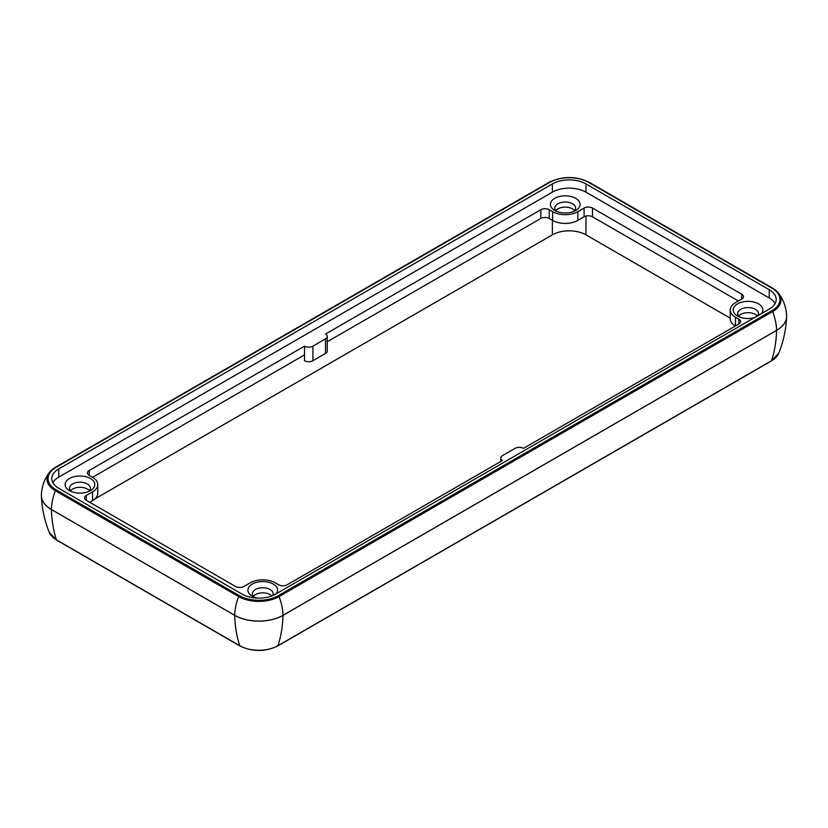 <?xml version="1.0" encoding="UTF-8"?>
<svg xmlns="http://www.w3.org/2000/svg" width="828" height="828" viewBox="0 0 828 828"><rect width="100%" height="100%" fill="white"/><g stroke="black" fill="none" stroke-linecap="round" stroke-linejoin="round"><path stroke-width="1.24" d="M86.288 500.309L86.288 495.465A5.941 3.426 0 0 0 84.549 497.887A5.941 3.426 0 0 0 86.288 500.309L235.504 586.462A5.941 3.426 0 0 0 239.706 587.466A5.941 3.426 0 0 0 243.908 586.462L250.17 582.85A17.823 10.288 0 0 1 275.372 582.85L278.757 584.796A5.941 3.426 0 0 0 287.161 584.796L502.492 460.471A5.941 3.426 180 0 1 500.754 458.05L500.754 461.486M741.712 299.063A5.941 3.426 0 0 0 743.451 296.631A5.941 3.426 0 0 0 741.712 294.209L741.712 299.063L735.45 302.675A17.823 10.288 0 0 0 730.224 309.951A17.823 10.288 0 0 0 735.45 317.227L738.835 319.173L738.835 324.027A5.941 3.426 0 0 0 740.574 321.606A5.941 3.426 0 0 0 738.835 319.173M327.246 341.767L540.839 218.457A5.941 3.426 180 0 1 549.243 218.457L552.628 220.403A17.823 10.288 0 0 0 577.83 220.403L584.092 216.791A5.941 3.426 180 0 1 588.294 215.787A5.941 3.426 180 0 1 592.496 216.791L738.348 300.999M592.496 216.791L592.496 208.056A5.941 3.426 0 0 0 588.294 207.052A5.941 3.426 0 0 0 584.092 208.056L584.092 216.791M500.754 458.05A5.941 3.426 180 0 1 502.492 455.628L515.088 448.352A5.941 3.426 180 0 1 519.291 447.348A5.941 3.426 180 0 1 523.493 448.352L738.835 324.027M549.243 218.457L549.243 209.722A5.941 3.426 0 0 0 540.839 209.722L325.507 334.046A5.941 3.426 180 0 1 327.246 336.468L327.246 351.02A5.941 3.426 0 0 1 325.507 353.442L312.912 360.718L312.912 346.166A5.941 3.426 180 0 1 308.709 347.17A5.941 3.426 180 0 1 304.507 346.166L89.165 470.49A5.941 3.426 0 0 0 87.426 472.923A5.941 3.426 0 0 0 89.165 475.344L89.165 470.49M327.246 336.468A5.941 3.426 180 0 1 325.507 338.89L325.507 353.442M86.288 495.465L92.55 491.853A17.823 10.288 0 0 0 97.776 484.577A17.823 10.288 0 0 0 92.55 477.301L304.507 354.901L304.507 346.166M304.507 354.901L304.507 360.718A5.941 3.426 0 0 0 308.709 361.722A5.941 3.426 0 0 0 312.912 360.718M739.404 316.917A10.391 6.003 180 0 1 737.655 313.584A10.391 6.003 180 0 1 744.072 308.037A10.391 6.003 180 0 1 755.405 309.341A10.391 6.003 180 0 1 758.448 313.584A10.391 6.003 180 0 1 757.723 315.789M757.351 315.996A10.391 6.003 0 0 0 755.405 314.433A10.391 6.003 0 0 0 738.638 316.13M761.47 313.626A14.852 8.57 0 0 0 758.551 303.886A14.852 8.57 0 0 0 737.551 303.886A14.852 8.57 0 0 0 737.551 316.006A14.852 8.57 0 0 0 754.422 317.693M71.301 491.542A10.391 6.003 180 0 1 69.552 488.209A10.391 6.003 180 0 1 75.969 482.662A10.391 6.003 180 0 1 87.302 483.966A10.391 6.003 180 0 1 90.345 488.209A10.391 6.003 180 0 1 88.596 491.542M89.362 490.756A10.391 6.003 0 0 0 87.302 489.058A10.391 6.003 0 0 0 70.535 490.756M69.448 490.631A14.852 8.57 0 0 0 90.449 490.631A14.852 8.57 0 0 0 90.449 478.512A14.852 8.57 0 0 0 69.448 478.512A14.852 8.57 0 0 0 69.448 490.631L69.448 490.631M254.124 597.091A10.391 6.003 180 0 1 252.374 593.759A10.391 6.003 180 0 1 258.791 588.211A10.391 6.003 180 0 1 270.125 589.515A10.391 6.003 180 0 1 273.168 593.759A10.391 6.003 180 0 1 272.691 595.56M271.822 595.901A10.391 6.003 0 0 0 270.125 594.607A10.391 6.003 0 0 0 253.358 596.305M276.19 593.8A14.852 8.57 0 0 0 273.271 584.061A14.852 8.57 0 0 0 252.271 584.061A14.852 8.57 0 0 0 252.271 596.181A14.852 8.57 0 0 0 257.332 598.106M556.582 211.368A10.391 6.003 180 0 1 554.832 208.035A10.391 6.003 180 0 1 561.249 202.487A10.391 6.003 180 0 1 572.583 203.791A10.391 6.003 180 0 1 575.626 208.035A10.391 6.003 180 0 1 573.876 211.368M574.642 210.581A10.391 6.003 0 0 0 572.583 208.884A10.391 6.003 0 0 0 555.816 210.581M554.729 210.457A14.852 8.57 0 0 0 575.729 210.457A14.852 8.57 0 0 0 575.729 198.337A14.852 8.57 0 0 0 554.729 198.337A14.852 8.57 0 0 0 554.729 210.457L554.729 210.457M52.899 482.714A23.764 13.724 180 0 1 58.757 477.135L552.359 192.158A23.764 13.724 180 0 1 585.965 192.158L769.243 297.976A23.764 13.724 180 0 1 775.101 303.555M312.912 346.166L325.507 338.89M549.243 209.722L552.628 211.678A17.823 10.288 0 0 0 577.83 211.678L584.092 208.056M592.496 208.056L741.712 294.209M92.55 477.301L89.165 475.344M730.224 309.951L730.224 318.676A17.823 10.288 0 0 0 735.45 325.953L735.45 317.227M89.652 502.254L92.55 500.578A17.823 10.288 0 0 0 97.776 493.302L97.776 484.577M275.641 594.111A23.764 13.724 180 0 1 242.035 594.111L58.757 488.292A23.764 13.724 180 0 1 51.791 478.594A23.764 13.724 180 0 1 58.757 468.896L552.359 183.919A23.764 13.724 180 0 1 585.965 183.919L769.243 289.728A23.764 13.724 180 0 1 776.209 299.436A23.764 13.724 180 0 1 769.243 309.134L275.641 594.111M94.723 499.056L552.359 234.852A23.764 13.724 180 0 1 585.965 234.852L730.224 318.138M41.4 495.817A34.155 19.717 0 0 0 41.41 496.075A34.155 19.717 0 0 0 51.408 509.541A1.19 0.683 -60 0 1 51.408 509.51L234.686 615.359A34.155 19.717 0 0 0 283 615.359L776.592 330.382A34.155 19.717 0 0 0 786.59 316.917L786.6 316.058A34.155 19.717 180 0 1 776.592 330.331A1.19 0.683 60 0 1 776.592 330.362A148.522 85.75 60 0 1 771.53 360.718A1.19 0.683 60 0 1 771.23 361.029M589.35 182.439A1.19 0.683 120 0 0 588.625 182.377L771.913 288.196A27.531 15.898 180 0 1 771.913 310.676A1.19 0.683 60 0 1 772.638 311.587A42.694 24.654 60 0 1 776.592 330.331L283 615.308A1.19 0.683 -120 0 0 283 615.308A34.155 19.717 180 0 1 234.686 615.308A1.19 0.683 -60 0 1 234.686 615.308L51.408 509.489A34.155 19.717 180 0 1 41.4 495.216L41.41 496.075C41.98 508.816 44.598 520.926 49.276 532.425A27.003 15.587 180 0 0 56.47 539.877A1.19 0.683 120 0 0 56.77 540.187M771.913 310.676L278.311 595.653A1.19 0.683 60 0 1 279.046 596.564A42.694 24.654 60 0 1 283 615.308L283 615.328A1.19 0.683 -120 0 1 283 615.359A148.522 85.75 60 0 1 277.939 645.695A1.19 0.683 60 0 1 277.732 645.964L771.334 360.987L778.724 353.266A27.003 15.587 180 0 1 771.53 360.718L277.939 645.695A27.003 15.587 180 0 1 239.747 645.695L56.47 539.877A148.522 85.75 120 0 1 51.408 509.541A1.19 0.683 -60 0 1 51.408 509.489A42.694 24.654 120 0 1 55.362 490.745L238.64 596.564A28.566 16.498 0 0 0 279.046 596.564L772.638 311.587A28.566 16.498 0 0 0 778.589 293.278A28.566 16.498 0 0 0 772.638 288.258A1.19 0.683 120 0 0 771.913 288.196M278.311 595.653A27.531 15.898 180 0 1 239.375 595.653A1.19 0.683 120 0 0 238.64 596.564A42.694 24.654 120 0 0 234.686 615.308A1.19 0.683 -60 0 0 234.686 615.359A148.522 85.75 120 0 0 239.747 645.695A1.19 0.683 120 0 0 240.058 646.006M239.375 595.653L56.087 489.834A1.19 0.683 120 0 0 55.362 490.745A28.566 16.498 0 0 1 49.411 472.436C44.37 479.174 41.7 486.771 41.4 495.216M548.964 182.439A1.19 0.683 60 0 1 549.099 182.315L55.497 467.292L49.411 472.436A28.566 16.498 0 0 1 55.362 467.416A1.19 0.683 60 0 1 56.087 467.354L549.688 182.377A27.531 15.898 180 0 1 588.625 182.377M786.6 316.058C786.3 307.612 783.63 300.015 778.589 293.278L772.503 288.134L589.225 182.315C575.843 175.94 562.471 175.94 549.099 182.315A1.19 0.683 60 0 1 549.688 182.377M49.276 532.425L56.666 540.146L239.954 645.964C252.55 651.967 265.136 651.967 277.732 645.964A1.19 0.683 60 0 1 277.628 646.006M540.839 209.722L540.839 218.457M92.55 491.853L92.55 500.578M552.628 220.403L552.628 211.678M577.83 220.403L577.83 211.678M58.757 477.135L58.757 468.896M552.359 192.158L552.359 183.919M778.724 353.266C783.402 341.767 786.02 329.647 786.59 316.917A34.155 19.717 0 0 0 786.6 316.658M56.087 489.834A27.531 15.898 180 0 1 56.087 467.354M585.965 183.919L585.965 192.158M552.359 234.852L552.359 220.248M585.965 216.067L585.965 234.852M769.243 297.976L769.243 289.728"/></g></svg>
